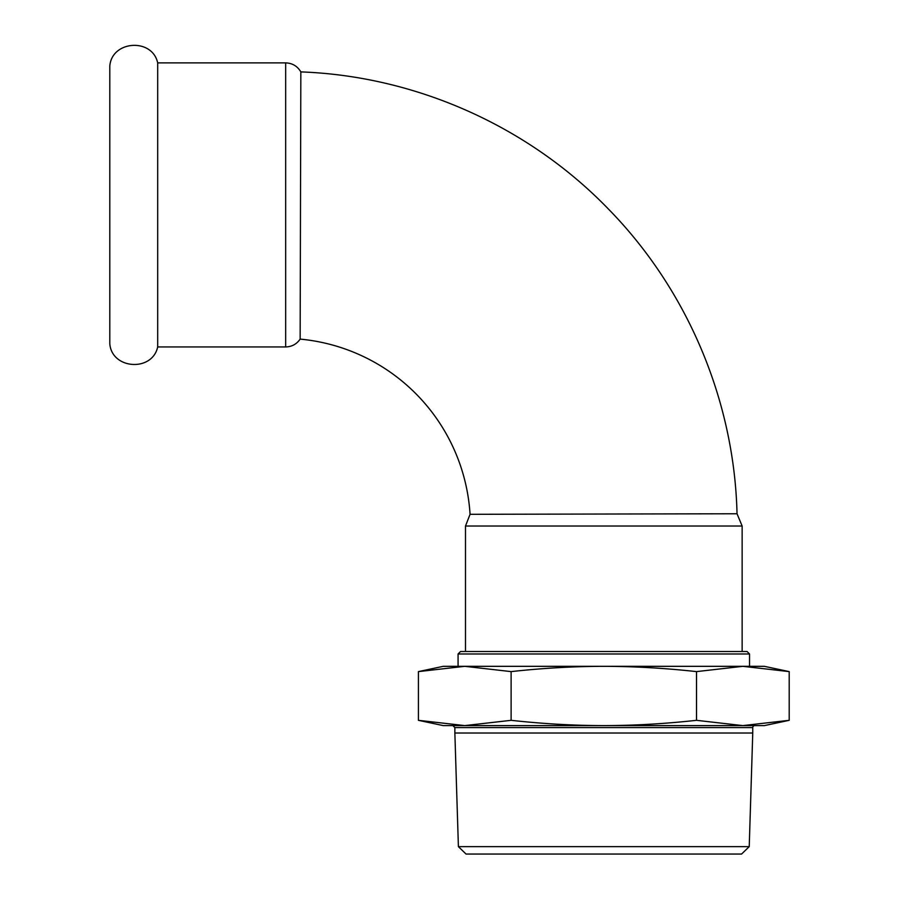 <?xml version="1.0" encoding="UTF-8"?>
<svg xmlns="http://www.w3.org/2000/svg" width="899" height="899" viewBox="0 0 899 899"><rect width="100%" height="100%" fill="white"/><g stroke="black" fill="none" stroke-linecap="round" stroke-linejoin="round"><path stroke-width="1.35" d="M157.685 289.759L157.685 62.885L285.668 62.885L285.668 346.947L157.685 346.947L157.685 289.759M157.685 346.947C152.291 372.13 111.768 369.41 109.802 343.733L109.802 66.099C111.768 40.421 152.291 37.702 157.685 62.885M749.541 653.978L747.069 651.505L460.546 651.505L458.074 653.978L749.541 653.978L749.541 666.328L742.855 666.328L789.198 671.609L789.198 720.324L742.855 725.605L452.894 725.605L454.86 727.583L752.755 727.583L752.755 733.022L454.86 733.022L458.4 846.644L749.227 846.644L752.755 733.022M752.755 727.583A1.978 1.978 0 0 1 754.733 725.605L742.855 725.605L696.511 720.324C664.766 723.807 633.862 725.56 603.813 725.605C573.753 725.56 542.861 723.807 511.115 720.324L464.772 725.605L418.417 720.324L418.417 671.609L464.772 666.328L458.074 666.328L458.074 653.978M458.4 846.644L466.042 854.05L741.585 854.05L749.227 846.644M789.198 720.324L764.364 725.605L742.855 725.605M464.772 725.605L443.252 725.605L418.417 720.324M696.511 671.609L742.855 666.328L603.813 666.328C633.862 666.373 664.766 668.126 696.511 671.609L696.511 720.324M511.115 671.609C542.861 668.126 573.753 666.373 603.813 666.328L464.772 666.328L511.115 671.609L511.115 720.324M464.772 666.328L443.252 666.328L418.417 671.609M789.198 671.609L764.364 666.328L742.855 666.328M465.491 651.505L465.491 526.027L470.065 514.307L737.034 513.756C734.371 400.887 687.533 289.849 608.544 209.175C528.533 126.298 415.967 76.067 300.839 71.898L300.142 339.114C296.636 344.16 291.815 346.767 285.668 346.947M470.065 514.307A187.722 187.722 0 0 0 300.142 339.114M737.034 513.756L742.136 526.027L465.491 526.027M454.86 727.583L454.86 733.022M742.136 526.027L742.136 651.505M300.839 71.898C297.423 66.121 292.366 63.121 285.668 62.885"/></g></svg>
